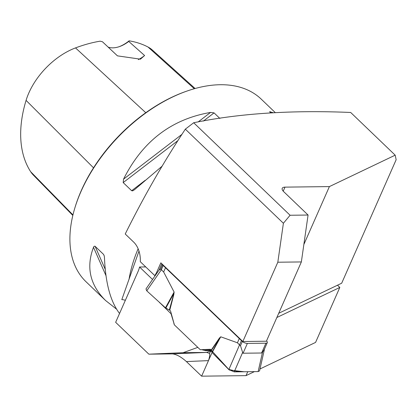 <?xml version="1.0" encoding="UTF-8"?>
<svg xmlns="http://www.w3.org/2000/svg" width="417" height="417" viewBox="0 0 417 417"><rect width="100%" height="100%" fill="white"/><g stroke="black" fill="none" stroke-linecap="round" stroke-linejoin="round"><path stroke-width="0.63" d="M350.687 112.47C291.686 109.963 239.348 113.393 193.686 122.744L290.091 215.255L308.074 215.036L283.701 191.653A8.1 3.3 23.8 0 1 282.226 188.312A8.1 3.3 23.8 0 1 284.999 187.134L329.394 186.592L395.186 155.171L350.687 112.47M193.686 122.744L185.33 129.161C163.626 161.994 143.594 196.944 125.23 234L133.701 242.126A21.257 14.47 89.3 0 1 140.294 261.699L154.816 275.632L156.531 272.64L160.853 262.83L242.845 341.513L277.821 262.22L283.393 223.262L290.091 215.255M185.33 129.161L283.393 223.262M277.821 262.22L301.361 261.933L308.074 215.036M278.712 313.282L341.685 283.211L396.15 159.721L395.186 155.171M259.994 368.962L315.57 342.42L339.819 287.438L337.494 285.207M303.857 244.487L329.394 186.592M254.406 371.625L246.014 375.634L247.745 371.709M197.809 347.371L183.068 352.704L148.853 354.174L172.393 353.892C176.48 354.314 181.15 356.879 186.404 361.575L201.62 376.17L246.014 375.634M148.853 354.174L115.65 322.315L138.032 271.566A21.257 14.47 89.3 0 0 139.549 267L145.742 266.927M276.846 317.514L339.819 287.438M139.549 267L152.539 279.468M154.816 275.632L155.197 275.632M138.986 251.107L121.795 299.651A20.245 13.782 -90.7 0 1 125.345 300.334M159.383 302.289L171.038 313.756L174.233 324.301M173.858 323.936L174.134 323.936M201.62 376.17L208.479 360.622L186.404 361.575M211.534 350.791L209.829 352.454L209.569 353.381C209.933 354.903 209.569 357.317 208.479 360.622L212.055 352.511M116.562 309.174L105.616 300.542L86.038 281.756A126.533 77.03 -46.2 0 1 74.82 208.078A126.533 77.03 -46.2 0 1 187.181 90.989A126.533 77.03 -46.2 0 1 261.256 99.157L275.22 112.559M270.581 112.861L269.643 111.662L273.062 112.694M105.616 300.542C89.978 285.019 85.938 267.266 93.502 247.291L94.049 246.353L94.967 246.171L103.562 254.401L104.255 255.929L104.474 257.826C105.517 283.211 110.541 301.757 119.554 313.469M162.276 166.039L134.529 189.683L132.674 190.861L131.652 190.715L123.187 182.589L123.552 179.154C142.426 141.389 171.423 119.147 210.543 112.434L214.067 112.882L219.889 118.464M301.361 261.933L266.39 341.226L242.845 341.513M157.277 272.629L156.531 272.64M159.935 302.789L159.596 302.789M171.314 313.751L171.038 313.756M72.829 215.438L33.36 175.088A57.301 34.882 133.8 0 1 30.676 171.726A138.282 84.182 133.8 0 1 26.073 100.382A57.301 34.882 133.8 0 1 75.513 47.908A138.282 84.182 133.8 0 1 100.132 41.179L102.441 41.752L117.453 55.857L140.435 59.178L144.605 55.529L128.754 41.434L129.114 40.83A26.824 16.331 -46.2 0 1 118.954 46.767M195.104 88.513L152.466 50.118A57.301 34.882 133.8 0 0 148.03 47.032A138.282 84.182 133.8 0 0 129.114 40.83M74.82 208.078L75.138 207.035A125.017 76.102 -46.2 0 1 186.149 91.349L187.181 90.989M138.303 59.636A25.307 15.408 133.8 0 0 144.605 55.529M108.133 47.1A25.307 15.408 133.8 0 0 119.465 46.595A25.307 15.408 133.8 0 0 128.754 41.434M183.068 352.704L206.608 352.417L209.569 353.381M266.557 340.851L266.791 341.179A4.05 1.647 -156.2 0 1 267.302 342.612A4.05 1.647 -156.2 0 1 265.916 343.201L247.38 343.426L243.054 353.225L242.637 352.459L234.218 371.87L228.839 369.587L239.535 344.922L237.429 342.779L220.749 336.8L219.384 338.109L211.221 350.072L210.403 349.284L229.345 370.041L244.086 371.75L258.133 371.583L259.562 370.864L264.55 348.847M237.429 342.779L239.295 338.552L162.474 264.821A4.05 1.647 -156.2 0 1 161.926 263.862M159.018 270.112L145.981 288.945L146.758 290.821L165.471 307.814L174.108 292.046L163.641 271.978L165.507 267.75M174.108 292.046L173.853 294.418L169.745 310.269L170.569 311.061L174.405 324.911L200.259 349.722L210.403 349.284M243.054 353.225L261.589 353.001L262.522 352.219L264.274 349.482L267.302 342.612M234.218 371.87L258.133 371.583L262.522 352.219M247.38 343.426A4.05 1.647 -156.2 0 1 242.355 341.471L239.295 338.552M242.637 352.459L240.489 345.703L242.355 341.471M241.401 340.694L239.535 344.922L240.489 345.703M228.839 369.587L212.107 352.568L211.221 350.072M158.94 270.263L160.618 269.054L162.479 264.826M146.758 290.821L161.29 269.841L163.156 265.608M160.618 269.054L163.641 271.978M211.132 349.988L204.168 350.285L205.623 350.64L211.424 350.389M205.623 350.64L211.471 350.567M200.259 349.722L210.449 349.326M204.168 350.285L201.745 349.701M211.94 352.313L219.571 338.39L219.384 338.109M211.414 350.353L220.082 337.462M165.471 307.814L169.745 310.269M165.83 308.069L173.462 294.141L173.853 294.418M169.354 309.993L173.967 293.219M258.133 371.583L238.832 371.813L228.652 369.394L221.536 362.159L228.652 369.394L238.832 371.813L258.133 371.583M284.999 187.134L283.221 191.158M138.131 248.782A126.533 77.03 133.8 0 0 129.03 279.416M75.513 47.908L145.783 112.71M148.03 47.032L194.301 88.738M30.676 171.726L72.949 214.927M26.073 100.382L93.523 167.827M270.774 112.851L270.273 111.709M93.502 247.291L105.975 275.637M95.097 246.275L105.23 269.299M103.562 254.401L104.271 256.007M145.163 180.352L131.652 190.715M214.067 112.882L203.392 121.071M178.08 140.487L123.187 182.589M210.543 112.434L198.106 121.972M182.015 134.31L123.552 179.154M172.393 353.892L206.608 352.417L211.492 350.65M265.916 343.201L261.589 353.001M212.107 352.568L220.749 336.8M161.812 263.752L158.986 270.164"/></g></svg>
